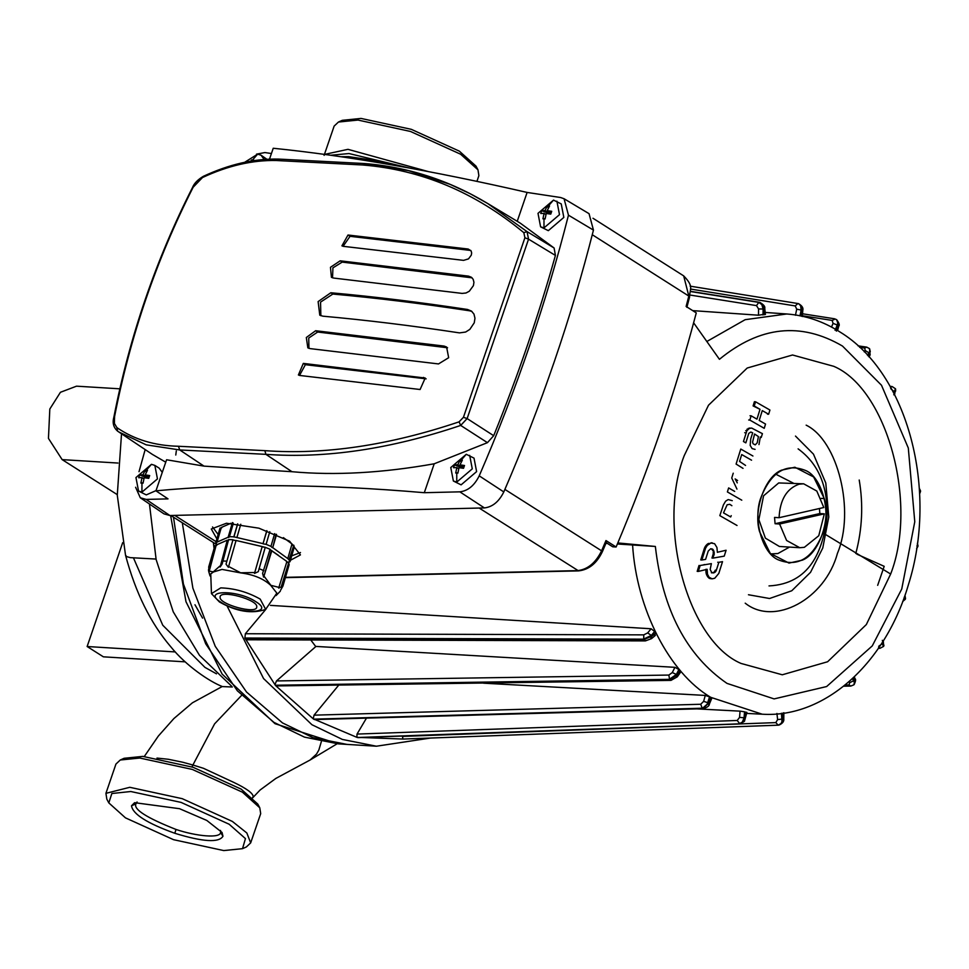 <?xml version="1.0" encoding="UTF-8"?>
<svg xmlns="http://www.w3.org/2000/svg" width="969" height="969" viewBox="0 0 969 969"><rect width="100%" height="100%" fill="white"/><g stroke="black" fill="none" stroke-linecap="round" stroke-linejoin="round"><path stroke-width="1.45" d="M169.878 515.508L484.415 507.926L459.827 491.84L424.301 492.7C323.561 484.028 234.11 483.41 155.948 490.835L168.025 498.878L146.162 499.41L169.878 515.508L164.003 513.873L140.299 497.775L146.162 499.41M568.464 215.191L564.067 198.742L589.043 213.665L593.452 230.101L568.464 215.191C546.322 302.546 516.574 389.429 479.219 475.852L503.807 491.937C541.356 405.127 571.238 317.856 593.452 230.101M503.807 491.937C498.999 501.639 492.531 506.969 484.415 507.926M256.506 154.144L264.925 152.557L271.429 153.538M139.015 471.697L145.168 449.58M135.599 487.262L140.299 497.775M463.436 417.312L524.907 237.768L523.841 232.681C475.173 192.322 421.442 169.757 362.648 164.984L276.286 160.515C252.546 160.018 227.957 165.687 202.497 177.533L193.17 187.223C156.493 259.462 130.27 336.073 114.487 417.045L114.439 423.501L116.886 427.608C134.194 439.514 154.725 445.74 178.453 446.261L264.852 450.646C324.47 454.97 389.211 445.365 459.076 421.854L463.436 417.312L467.131 418.572L460.687 425.427C390.64 449.035 325.705 458.664 265.906 454.34L179.737 449.955L146.234 444.844L118.812 431.956L152.399 454.413L165.747 462.189M269.503 159.158L273.234 148.257C346.321 155.67 430.939 170.399 527.112 192.431L560.591 197.519L564.067 198.742M155.948 490.835L166.583 459.766L204.011 466.125L291.972 471.709C335.008 475.646 382.428 472.993 434.209 463.788L487.443 442.663L460.687 425.427L459.076 421.854M517.216 221.344L527.112 192.431M424.301 492.7L434.209 463.788M523.841 232.681L527.039 231.615L554.098 247.991L520.329 223.185L487.649 203.478L527.039 231.615L528.553 239.161L467.131 418.572L493.693 435.699C517.906 375.827 538.485 315.737 555.419 255.428L528.553 239.161L524.907 237.768M554.098 247.991L555.419 255.428M493.693 435.699L487.443 442.663M459.827 491.84C467.942 490.883 474.41 485.554 479.219 475.852M310.116 348.61L307.839 347.847L306.325 337.503L315.64 330.732L444.032 346.066L446.6 347.011L448.659 357.706L438.509 363.932L310.116 348.61M299.918 375.487L298.391 374.979L303.321 363.399L425.209 378.031L420.098 389.502L299.918 375.487M322.81 316.173L319.782 315.179L318.123 301.589L330.817 292.759C374.095 296.647 419.662 302.219 467.53 309.474L471.503 311.11L473.974 314.101L474.967 318.244L474.253 322.81L469.832 329.387L465.629 332.04L459.512 332.888C411.643 325.632 366.076 320.061 322.81 316.173M333.675 278.067L331.422 277.328L330.465 267.311L340.167 260.818L468.572 276.141L471.406 277.267L473.175 279.326L473.938 282.306L473.405 285.649L469.311 291.233L466.016 292.989L462.116 293.401L333.675 278.067M343.401 246.344L341.924 245.86L348.004 235.019L468.197 249.033L471.164 251.044L471.649 252.957L471.285 255.15L468.499 258.88L463.582 260.358L343.401 246.344M117.576 431.12L118.812 431.956L117.576 431.12L116.886 427.608M114.608 417.978L114.487 417.045M202.497 177.533L203.345 176.322L204.774 176.431M117.552 431.096C113.53 427.535 112.283 422.944 113.833 417.336C129.628 336.34 155.864 259.716 192.54 187.441L193.17 187.223M470.777 250.45L350.051 236.315L343.087 246.308M472.073 277.824L342.202 262.102L332.936 267.844L332.537 277.837M471.939 311.473L469.602 310.795C421.721 303.527 376.129 297.943 332.851 294.055L320.545 302.122L320.86 315.724M426.142 378.843L305.368 364.695L299.53 375.439M447.569 347.762L317.675 332.028L308.736 338.036L308.941 348.368M138.543 491.065L141.934 492.131L157.45 478.892L154.846 465.399L151.455 464.333L135.951 477.572L138.543 491.065L146.283 494.893L156.021 490.617M147.494 470.244L145.314 470.11L142.976 474.786L139.669 474.931L138.7 477.741L142.019 477.596L140.893 483.046L143.061 483.18L144.187 477.729L148.717 478.359L149.674 475.549L145.156 474.919L147.494 470.244M162.271 472.363L159.195 468.16L154.846 465.399M143.121 482.707L140.893 483.046M143.897 478.795L142.019 477.596M142.976 474.786L148.499 478.298L139.669 474.931M148.499 478.298L148.79 477.232M146.355 472.242L145.314 470.11M149.032 477.39L145.156 474.919M540.593 226.831L548.321 230.658L563.837 217.407L561.233 203.914L553.505 200.098L538.001 213.337L540.593 226.831L543.984 227.897L559.501 214.658L556.896 201.164M549.532 205.997L547.364 205.864L545.026 210.552L541.707 210.685L540.75 213.495L544.069 213.362L542.931 218.812L545.111 218.946L546.237 213.495L550.755 214.113L551.724 211.303L547.194 210.685L549.532 205.997M545.172 218.461L542.931 218.812M545.947 214.549L544.069 213.362M545.026 210.552L550.549 214.052L541.707 210.685M550.549 214.052L550.84 212.998M548.406 208.008L547.364 205.864M551.082 213.144L547.194 210.685M453.371 481.024L461.099 484.851L476.615 471.612L474.011 458.119L466.283 454.291L450.779 467.53L453.371 481.024L456.762 482.09L472.278 468.851L469.674 455.357M462.322 460.19L460.142 460.057L457.804 464.745L454.497 464.89L453.528 467.7L456.847 467.555L455.709 473.005L457.889 473.138L459.015 467.688L463.533 468.306L464.502 465.495L459.972 464.878L462.322 460.19M457.949 472.666L455.709 473.005M458.725 468.742L456.847 467.555M457.804 464.745L463.327 468.257L454.497 464.89M463.327 468.257L463.618 467.191M461.183 462.201L460.142 460.057M463.86 467.337L459.972 464.878M264.162 159.473L261.061 155.21L257.657 154.144L244.66 162.308M253.272 160.745L253.696 160.042L251.528 159.909L250.801 161.145M266.911 159.279L261.061 155.21M252.025 160.939L251.528 159.909M430.478 738.051L376.396 746.215L342.396 739.444L311.933 724.727L263.568 678.566L227.025 605.891M214.076 548.502L213.325 542.495M282.512 722.922L246.526 692.036L215.263 646.335L192.879 588.135L182.305 522.775L192.879 588.135L215.263 646.335L246.526 692.036L282.512 722.922L312.975 737.639L346.987 744.41L312.975 737.639L282.512 722.922M265.978 609.15L245.363 633.738L244.891 638.038L275.571 685.567L669.615 679.669L670.996 680.383L275.971 685.943L313.229 718.816L314.053 715.158L700.708 704.257L703.651 701.362L705.262 695.427L483.531 683.181M245.096 638.474L643.682 639.601L645.39 640.909L247.543 639.782L245.411 638.983M764.505 314.283L758.485 315.216L692.702 310.625M651.132 628.772L654.632 631.509L651.325 635.446L647.667 632.902L651.132 628.772L270.46 605.383M654.632 631.509L655.456 633.205L654.475 635.64M674.933 667.326L678.881 669.494L676.374 674.46L672.304 672.547L674.933 667.326L315.615 646.408M678.881 669.494L679.996 670.802L679.463 672.668M705.262 695.427L709.55 696.881L710.871 697.728L710.665 698.867M605.904 543.391L607.502 543.476M617.386 543.997L655.359 546.455L617.822 542.943M795.488 436.074L813.451 454.122L825.794 483.022L828.786 516.986L822.778 547.982L810.544 572.316L791.782 590.751L769.568 598.503L748.468 594.748M740.05 711.149L744.531 711.803L744.071 717.763L739.565 717.411L740.05 711.149L696.953 708.884M744.531 711.803L745.96 712.457M274.954 684.744L276.492 680.928L668.852 675.066L672.304 672.547M310.783 639.964L315.773 646.602L276.492 680.928M313.229 718.816L356.871 737.336L357.028 734.078L737.203 720.476L739.565 717.411M338.544 685.349L314.053 715.158M313.98 719.373L703.24 708.702L314.44 719.579M356.871 737.336L402.922 739.044L402.486 736.416L710.071 725.042M366.427 718.199L357.028 734.078M358.578 737.566L739.529 723.928L742.848 722.135L744.725 718.55M859.212 480.03C863.403 504.679 862.265 529.171 855.797 553.481M856.923 554.195L884.188 566.32L877.672 585.337M655.359 546.455C662.639 609.864 686.524 655.516 726.992 683.387L774.11 698.903L826.63 686.549L872.257 645.911L901.739 589.043L914.772 521.746L908.304 448.005L881.499 385.25L842.485 346.054C800.794 321.732 759.781 326.153 719.434 359.305L693.622 322.81M836.392 331.119L838.282 323.258L836.489 319.576M802.526 313.774L834.551 318.789L836.635 319.697L837.737 322.919L837.252 325.039L833.074 323.355L832.129 320.412L802.38 315.761M868.272 356.095L870.283 351.626L869.617 348.792M869.072 356.992L870.15 354.836L869.472 348.598L869.823 351.093L868.999 352.873L865.184 350.524L864.699 348.077L859.66 347.338M893.927 393.353L895.635 391.064L895.586 389.041M894.605 394.686L895.501 388.787L894.193 391.694L890.85 388.823L890.463 386.982M919.545 491.973L920.514 490.75L919.484 491.041M916.977 546.165L918.018 545.765L917.11 545.244M904.041 597.837L905.325 599.266L904.368 596.928M881.899 643.053L883.522 646.456L883.97 645.584L882.335 640.327M883.631 646.202L883.304 640.788M852.478 678.591L854.392 682.527L853.871 684.829L854.9 682.019L854.089 678.3M854.028 684.635L854.222 684.465C855.712 681.11 855.99 679.221 855.07 678.772L854.307 676.871M781.45 713.245L781.959 721.408L781.208 723.346L778.361 725.163L403.407 739.044M778.906 725.091L781.692 723.274L782.855 718.78M745.985 712.118L744.798 717.92L744.071 717.763L742.375 722.026L739.153 723.855L357.343 737.506M709.55 696.881L707.019 704.705L703.773 707.758L701.968 708.218L313.641 719.155M700.708 704.257L702.307 708.436L708.678 702.961L708.363 704.366M668.852 675.066L669.615 679.669L676.943 675.127L676.374 674.46L669.325 679.342L275.281 685.228M245.363 633.738L643.779 634.865L643.682 639.601L651.749 636.306L651.325 635.446L643.464 639.165L244.891 638.038M764.48 314.755L763.354 306.555L760.835 303.018L759.151 302.316L690.449 291.403M690.437 291.524L758.775 302.376L761.816 304.581L763.1 309.002L758.582 308.941L756.51 305.61L690.001 295.036M801.411 316.197L801.811 307.888L801.133 305.816L798.541 303.66L800.648 305.719L801.133 310.068L796.712 309.172L795.234 305.938L690.461 289.041M703.24 708.702L703.24 708.702C707.37 707.37 709.405 705.832 709.369 704.063L711.646 698.625M679.996 670.802L676.253 677.198M670.996 680.383L677.295 676.834L680.468 672.341M655.456 633.205L651.749 636.306L650.587 638.898M645.39 640.909L651.531 638.619L655.407 635.385M853.41 677.719L854.355 680.093L853.737 680.722L849.716 682.685L849.098 681.631M893.406 392.36L894.193 391.694L894.605 392.554L893.769 394.819M799.946 315.882L801.133 310.068L801.872 310.31M763.003 314.986L763.1 309.002L763.826 308.13M867.388 355.138L868.999 352.873L869.132 355.175M835.06 330.272L837.252 325.039L837.785 326.359M882.493 642.12L882.456 643.598L878.871 646.117L878.58 647.789M710.871 697.728L708.678 702.961L703.651 701.362M782.928 713.014L782.843 718.986L777.61 719.592L776.932 713.438M409.475 168.061L348.997 153.55L330.708 155.246M133.468 557.89L162.768 625.235L204.931 667.362L216.487 673.83M185.164 661.851L103.38 656.825L87.137 646.517L175.304 651.931M122.688 542.664L87.137 646.517M119.853 388.823L76.527 386.171L60.429 392.288L49.819 409.027L48.45 438.4L62.149 459.621L117.261 494.626M340.955 156.724L348.586 156.627L350.003 158.08M476.93 181.36L478.88 175.668L477.971 169.817L460.59 154.204L410.444 131.445L357.997 120.071L338.435 122.046L334.135 126.103L324.106 155.367M324.567 154.398L347.98 149.335L428.189 171.549M338.435 122.046L342.287 120.326L361.025 118.424L411.28 129.325L459.33 151.14L475.985 166.099L477.971 169.817M125.473 817.86L173.524 839.675L223.778 850.576L242.516 848.674L245.448 838.609L229.12 824.219L181.07 802.405L130.803 791.516L111.847 793.514L108.819 802.901L125.473 817.86M179.495 808.679L206.797 820.44L222.046 832.468L222.967 836.235C218.994 842.897 202.945 841.916 174.808 833.279C147.215 823.335 132.777 814.166 131.505 805.784L134.606 802.683L179.495 808.691M120.253 760.011L124.093 758.291L142.831 756.389L193.097 767.291L241.136 789.105L257.79 804.064L259.777 807.783L242.407 792.17L192.25 769.41L139.802 758.037L120.253 760.011L115.941 764.069L105.924 793.332L129.785 787.3L182.233 798.674L232.378 821.433L246.841 832.989L250.668 842.897L246.368 846.954L242.516 848.674M252.546 797.669L253.224 796.639L252.691 797.814M241.584 695.415L214.609 723.843L192.904 765.001L203.478 768.308L234.013 782.516C246.598 788.548 253.006 793.26 253.224 796.639M192.032 766.939L192.807 764.977L182.535 762.191L168.255 759.26L156.99 758.085M231.7 686.282L199.469 655.31L173.257 611.851L156.142 559.597L149.456 504.001M232.318 686.997L222.446 686.585M136.302 802.829L135.902 803.895C133.334 809.333 146.707 817.86 176.007 829.452C196.162 836.259 220.968 838.73 220.605 832.189L220.52 830.409M220.544 832.444L222.967 836.235M137.065 801.969L135.902 803.895L131.505 805.772M202.582 618.125L194.975 604.753M108.819 802.901L106.832 799.183L105.924 793.332M250.668 842.897L260.697 813.633L259.777 807.783M300.487 552.536L291.717 555.867M216.874 538.885L211.303 529.001L226.443 523.248L258.893 528.178L289.574 541.174L300.438 554.898L290.434 560.264M451.833 508.713L480.176 508.022M592.277 234.728L688.826 296.066L686.125 306.446L696.275 312.89C675.587 391.294 648.867 469.335 616.114 547L605.964 540.557L605.722 541.707M616.114 547L612.723 546.795L606.219 542.664M218.146 534.488L212.538 526.966M265.663 609.38L276.843 593.125L270.702 585.324C263.592 578.687 253.563 574.544 240.627 572.885L222.022 569.409L213.459 571.976L210.745 573.89L211.46 593.634L219.406 601.943C236.521 611.645 251.94 614.128 265.663 609.38L260.176 599.084C247.749 592.071 234.607 588.34 220.738 587.88L211.46 593.634M236.642 540.605L265.252 547.328L270.109 549.278L262.575 573.43L263.641 577.161L271.368 550.549L286.921 561.511L278.684 588.11L281.167 586.96L288.689 562.807L289.162 564.661L282.948 586.051L280.598 590.206M270.024 549.556L278.454 555.358M220.108 597.013C218.364 604.244 256.991 614.758 256.737 606.982C258.481 599.75 219.854 589.237 220.108 597.013L220.157 596.747M287.975 562.626L288.871 561.754M280.307 591.199L276.056 595.584M209.631 574.641L208.868 571.637M210.164 576.083L209.619 574.714M232.415 522.594L228.151 537.238L217.08 542.095L221.332 527.451L230.816 523.296M209.05 571.867L208.456 570.002L214.924 545.595L208.71 566.974L209.05 571.867L216.22 545.026L227.303 540.169L220.133 567.01L222.143 564.006L228.611 539.6L232.984 539.745L226.019 564.128L228.381 567.289L236.061 540.46L262.187 546.564L254.508 573.382L258.287 571.662L265.264 547.279M208.674 570.995L213.253 571.892L219.757 566.138M266.802 530.661L263.035 543.633L236.908 537.541L240.772 524.253M228.514 566.429L240.615 572.8L254.641 572.522M283.36 537.625L292.032 543.936L287.781 558.592L272.725 547.642L276.565 534.428M263.641 577.161L271.877 550.574M264.331 576.531L270.884 585.337L279.375 587.48M216.959 544.699L215.772 542.664L220.024 528.02L220.593 528.25L215.772 542.664M289.549 559.876L293.801 545.232L294.273 547.085L290.01 561.729L289.041 559.852L293.801 545.232M281.167 586.96L288.689 562.807M274.651 533.616L270.957 546.346L266.112 544.348L269.782 531.715M237.611 523.841L233.832 536.814L229.459 536.669L233.299 523.442M236.908 537.541L233.832 536.814M237.72 523.854L233.892 537.032M232.984 539.745L226.019 564.128M233.032 539.963L236.109 540.678M266.911 530.697L263.035 543.633M262.187 546.564L254.508 573.382M266.112 544.348L263.096 543.839M262.236 546.77L265.312 547.485M272.725 547.642L276.117 534.234M272.216 547.618L270.957 546.346M269.6 549.266L271.368 550.549M289.041 559.852L287.781 558.592M293.292 545.208L291.524 543.924M286.424 561.499L288.193 562.783M288.714 562.299L290.01 561.729M232.972 522.824L228.151 537.238M227.303 540.169L220.133 567.01M229.459 536.669L228.708 537.48M227.86 540.399L229.168 539.83M217.08 542.095L216.329 542.894M221.889 527.681L220.593 528.25M215.481 545.826L216.79 545.256M765.546 424.059L764.226 428.322L749.836 420.074L751.157 415.822L756.959 419.141L760.023 409.318L754.221 405.999L755.541 401.784L769.931 410.032L768.623 414.248L762.276 410.614L759.211 420.437L765.546 424.059M768.623 414.248L767.484 414.175M755.541 401.784L754.415 401.711L753.095 405.926L754.221 405.999M760.023 409.318L753.095 405.926M751.157 415.822L750.03 415.749M749.836 420.074L748.698 420.001M754.572 433.991L758.424 436.583L757.225 442.785L755.226 444.88L753.095 443.754L752.562 442.143L754.572 433.991M755.069 449.374L752.126 448.599L750.163 445.401L750.733 438.884L752.695 432.816L750.83 432.029L748.758 433.397L745.827 442.869L743.465 441.525L746.869 430.733L749.279 428.492L751.629 428.056L762.421 433.652L761.234 437.467L760.326 436.946L758.981 444.565M750.466 428.116L749.34 428.044M749.279 428.492L748.153 428.419M748.044 429.328L746.917 429.255M746.869 430.733L745.742 430.66M745.827 432.792L744.701 432.719M745.561 465.435L739.565 461.426L741.709 454.558L751.556 460.19M743.029 468.378L736.089 464.066L740.788 449.047L752.925 456.011M737.603 480.515L735.144 478.916L737.264 482.877M736.961 489.115L731.74 478.02L733.242 473.199M741.782 500.186L727.392 491.937L728.64 487.928L734.696 491.404M731.244 515.665L730.674 516.974L723.504 512.867L727.138 504.776L729.766 504.304L731.874 505.697M737.034 525.489L719.822 515.629L723.407 504.91L725.611 501.191L728.155 499.568L732.249 500.658M717.472 552.257L726.084 550.247L724.243 556.133L713.099 558.096L714.238 552.33L713.172 549.702L710.64 548.781L708.23 551.058L705.589 559.392L701.871 560.009L705.553 548.224L707.334 545.341L710.98 542.991L714.613 543.718L716.939 547.509L717.375 552.354M712.288 542.87L711.161 542.797M710.98 542.991L709.659 543.439M708.448 544.239L707.309 544.166L708.533 543.379M707.334 545.341L706.195 545.268L707.309 544.166M706.353 546.661L705.214 546.589L706.195 545.268M705.553 548.224L704.427 548.163L705.214 546.589M701.871 560.009L700.744 559.949L704.427 548.163M712.445 549.035L710.749 548.745M712.687 549.229L711.561 549.157M713.172 549.702L712.045 549.629M713.753 550.658L712.615 550.586M714.238 552.33L713.099 552.257M714.274 553.711L713.136 553.638M714.165 554.607L713.027 554.534M714.044 555.067L712.918 555.007L711.973 558.035L713.099 558.096M722.523 561.657L718.804 573.43L714.759 578.251L712.154 578.832L709.09 577.27L707.479 574.181L707.152 569.312L698.31 571.431L700.163 565.496L711.379 563.631L710.168 569.445L711.682 572.437L713.778 572.909L716.224 570.644L718.865 562.311L722.523 561.657M718.865 562.311L717.726 562.25M716.394 570.208L715.267 570.147L716.224 570.644M715.812 571.431L714.686 571.359L715.098 570.584M715.292 572.037L714.153 571.976L714.686 571.359M714.71 572.485L713.584 572.413L714.153 571.976M713.778 572.909L712.639 572.836L713.584 572.413M711.379 572.8L712.639 572.836M711.379 563.631L700.163 565.496M698.31 571.431L697.183 571.371L699.037 565.436M707.128 569.724L706.026 569.239M707.055 570.366L705.989 569.663M707.055 571.662L705.929 571.601L705.929 570.293M707.188 572.945L706.062 572.885L705.929 571.601M707.479 574.181L706.353 574.108L706.062 572.885M707.915 575.344L706.789 575.271L706.353 574.108M708.436 576.361L706.789 575.271M709.09 577.27L707.309 576.301M709.841 577.996L707.964 577.197M710.253 578.275L708.714 577.924M710.871 578.578L709.126 578.202M712.154 578.832L709.732 578.505M779.076 517.7C779.984 499.786 786.646 488.618 799.062 484.197L803.664 483.81L816.819 491.053L823.807 507.514L779.076 517.7L774.546 517.422L775.079 523.732L779.609 524.011L786.598 540.472L799.752 547.715L804.355 547.328L818.757 535.748L824.34 513.836L779.609 524.011M799.752 547.715L779.379 546.468L765.377 538.134L758.86 519.626L763.572 495.813L778.688 482.95L803.664 483.81M819.471 508.507L819.81 513.558L824.34 513.836M789.505 547.085L777.865 553.553L770.743 553.905M775.636 474.12L793.429 483.18M819.81 513.558L775.079 523.732M824.28 498.575C830.845 520.099 818.757 553.977 802.296 560.167L788.996 563.086L770.27 553.396L759.599 531.763C753.034 510.239 765.122 476.36 781.583 470.159L794.883 467.24L813.609 476.942L824.28 498.575L821.227 498.381L824.28 498.575M822.911 532.902C831.184 511.644 821.809 477.378 805.857 470.595C786.295 462.734 771.336 471.673 760.968 497.424C752.695 518.681 762.082 552.948 778.022 559.731C797.584 567.592 812.555 558.653 822.911 532.902L890.656 574.023L866.334 624.557L827.611 661.754L782.286 674.787L741.031 663.438C687.869 640.824 656.607 526.603 684.175 455.745L708.496 405.224L747.208 368.026L792.545 354.993L833.8 366.33C886.962 388.944 918.224 503.165 890.656 574.023L822.911 532.902M178.453 446.261L179.737 449.955L204.011 466.125M264.852 450.646L265.906 454.34L291.972 471.709M362.648 164.984L365.386 163.785L408.567 170.665L449.979 184.304L470.038 193.655L487.649 203.478C449.216 180.343 408.228 167.019 364.659 163.543L278.357 159.073C254.12 158.577 229.12 164.33 203.345 176.322C197.773 179.653 194.175 183.347 192.54 187.441M276.286 160.515L279.254 159.328M350.051 236.315L348.004 235.019M470.268 250.353L468.197 249.033M342.202 262.102L340.167 260.818M470.643 277.461L468.572 276.141M332.851 294.055L330.817 292.759M469.602 310.795L467.53 309.474M305.368 364.695L303.321 363.399M425.573 378.722L423.501 377.413M317.675 332.028L315.64 330.732M446.103 347.374L444.032 346.066M151.455 464.333L146.392 470.135M141.934 492.131L141.946 483.119M553.505 200.098L548.43 205.888M543.984 227.897L543.984 218.885M466.283 454.291L461.208 460.093M456.762 482.09L456.762 473.078M257.657 154.144L252.594 159.933M706.837 341.5L745.161 319.685L786.767 313.98L765.207 312.442M786.767 313.98C805.518 315.385 823.178 321.345 839.748 331.846C908.28 373.295 938.404 490.58 908.377 584.804C885.884 662.299 825.527 718.332 762.203 714.201L710.737 697.329C669.191 672.789 636.463 608.92 632.575 544.784M670.1 680.105L672.522 679.39M644.53 640.642L646.505 640.436M806.16 425.161C838.064 440.58 855.264 511.099 837.422 553.384C825.104 599.181 774.388 626.555 745.209 603.178M756.51 305.61L758.775 302.376L760.277 302.57L759.151 302.316M758.485 315.216L758.582 308.941M643.779 634.865L647.667 632.902M845.053 685.047L849.014 684.974L849.716 682.685M852.187 685.446L850.83 686.064L849.014 684.974M795.234 305.938L797.899 303.527L690.134 286.158L797.814 303.515M795.464 315.264L796.712 309.172M890.075 386.304L892.207 386.583L890.729 387.019M867.897 347.81L866.71 347.12L864.699 348.077M864.251 351.832L865.184 350.524M835.205 319.043L832.129 320.412M831.523 327.05L833.074 323.355M878.399 648.334L879.913 648.334L878.701 647.886M358.106 737.627L739.928 723.964L737.203 720.476M740.522 723.904L775.83 722.608L778.18 725.175L779.1 725.066C782.625 723.383 784.187 721.324 783.776 718.901L783.873 712.712M775.83 722.608L777.61 719.592M348.586 156.627L369.843 159.764L388.097 164.27M117.952 463.049L62.149 459.621M176.31 450.948L175.777 455.03M173.487 517.18L183.42 584.016L205.694 643.791L237.344 690.788L273.985 722.402L304.448 737.118L338.46 743.877L275.026 723.698L222.131 674.097L185.987 601.725L170.617 515.484M222.482 686.597C209.837 681.801 185.963 665.764 170.714 646.698C150.607 623.188 135.551 592.713 125.534 555.249L126.806 556.654L130.246 557.635L156.021 559.065M310.092 760.011L316.548 754.052L318.837 750.054L321.32 741.709M176.007 829.464L174.808 833.279M174.723 515.387L216.063 541.647M285.48 577.342L577.657 570.62C587.698 569.445 595.681 562.844 601.592 550.828L605.964 540.557M479.207 508.083L578.578 570.886L285.395 577.645M504.897 489.406L601.592 550.828L601.483 551.664M688.85 295.945L688.487 297.531L688.826 296.066L683.69 275.886L592.992 218.267M255.707 601.604C237.187 589.213 200.728 590.048 221.138 602.391C239.658 614.782 276.117 613.946 255.707 601.604M282.476 584.186L282.948 586.051M259.05 568.658L263.895 570.668M222.398 560.99L226.77 561.136M705.25 564.648L704.124 564.588M762.203 714.201L746.699 713.414M843.611 686.209L850.83 686.064L853.871 684.829M690.449 291.33L759.648 302.316C763.608 304.508 765.316 306.543 764.759 308.408L765.425 314.477M858.049 345.86L866.71 347.12L869.472 348.598M403.225 739.056L778.18 725.175M837.579 330.502L838.754 326.165C839.857 325.257 839.166 323.101 836.671 319.685L834.551 318.789M802.32 316.524L802.792 310.346C803.507 307.972 802.09 305.744 798.541 303.66L797.899 303.527M739.928 723.964L744.434 721.324L746.905 712.409M917.377 543.318L918.018 545.765M904.961 595.257L905.53 598.66M892.207 386.583L895.501 388.787M919.327 488.4L920.514 490.75M879.913 648.334L883.522 646.444M902.672 601.531L905.325 599.266M916.601 548.599L917.922 546.431M919.629 493.863L920.55 491.416M376.396 746.215L338.46 743.877M798.105 448.853C818.369 463.618 827.998 486.305 827.005 516.913C822.814 551.167 809.854 583.762 769.011 585.918M125.534 555.249L117.273 495.183L121.525 433.773M337.091 743.792L310.165 759.975L275.838 778.434L260.128 789.989L252.752 797.729M144.296 756.498L158.335 736.065L173.863 718.574L192.419 702.804L222.264 686.5M216.184 544.299L170.823 515.484M606.727 541.465L602.391 551.64C596.831 563.316 588.886 569.736 578.578 570.886M683.69 275.886C694.531 287.066 689.504 288.919 689.565 297.035L686.888 307.318M208.577 570.838L209.134 573.067"/></g></svg>
